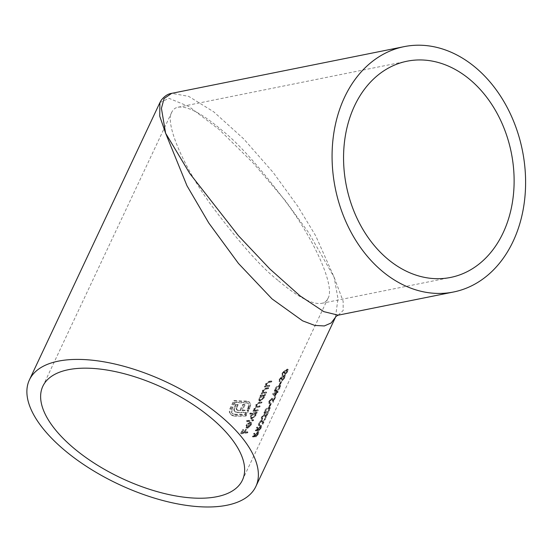 <?xml version="1.0" encoding="UTF-8"?>
<svg xmlns="http://www.w3.org/2000/svg" width="553" height="553" viewBox="0 0 553 553"><rect width="100%" height="100%" fill="white"/><g stroke="black" fill="none" stroke-linecap="round" stroke-linejoin="round"><path stroke-width="0.41" stroke-dasharray="2.77 2.07" d="M277.903 280.295C261.223 267.424 238.765 242.041 210.506 204.154C183.361 166.488 164.545 122.987 171.865 112.045C173.207 109.335 175.26 107.731 178.025 107.22C189.423 105.25 207.935 118.349 221.864 130.252C238.537 143.123 261.002 168.506 289.26 206.393C316.406 244.053 335.222 287.553 327.894 298.502C326.56 301.212 324.507 302.816 321.742 303.327C310.344 305.297 291.832 292.198 277.903 280.295M274.475 396.349L276.244 392.589A110.282 49.729 -154.8 0 0 277.364 392.022L277.696 391.31A110.282 49.729 25.2 0 1 276.583 391.877L277.012 390.957A110.282 49.729 25.2 0 1 276.507 391.199L276.071 392.118A110.282 49.729 25.2 0 1 272.484 393.598L274.986 396.784L272.415 393.743M269.373 406.358L270.811 403.303A110.282 49.729 25.2 0 1 270.293 403.538L268.862 406.593A110.282 49.729 -154.8 0 0 269.373 406.358L269.878 406.794A111.029 50.06 25.2 0 1 269.366 407.029L268.862 406.593M261.928 416.99L264.313 414.854L264.825 415.289L264.313 415.282L263.809 414.847L264.673 415.676L265.253 417.764L267.79 412.372A110.282 49.729 25.2 0 1 267.299 412.621L265.558 416.312L265.177 414.964L264.106 414.149L261.396 417.156L261.196 419.05L261.942 419.056L262.281 418.345L261.763 418.324L262.786 418.78L261.928 416.99L262.433 417.418L262.786 418.78L262.454 419.492L261.942 419.056M264.783 414.156L264.106 414.149L265.288 414.591L264.783 414.156M255.244 430.476L257.477 430.234L258.037 428.603L260.567 426.149L261.078 426.584L260.048 426.19L260.345 427.593L258.313 430.49L260.816 427.379L261.154 425.423L260.408 425.464L257.228 429.591L256.053 429.716L257.325 427.013A110.282 49.729 25.2 0 1 256.772 427.22L255.244 430.476L255.749 430.905L257.276 427.649L256.772 427.22M252.845 420.308L253.177 419.596A110.282 49.729 25.2 0 1 246.479 420.612L246.14 421.324A110.282 49.729 -154.8 0 0 252.845 420.308L253.343 420.736A111.029 50.06 25.2 0 1 246.645 421.752L246.14 421.324M257.484 410.437L257.822 409.725A110.282 49.729 25.2 0 1 255.88 410.084L254.525 409.987L254.504 408.563L257 406.897A110.282 49.729 -154.8 0 0 259.35 406.469L259.689 405.757A110.282 49.729 25.2 0 1 257.892 406.096L256.392 406.02L256.371 404.589L258.707 402.957A110.282 49.729 -154.8 0 0 261.223 402.501L261.555 401.789A110.282 49.729 25.2 0 1 259.046 402.245L255.839 404.547L256.004 406.51L253.965 408.515L253.951 410.388A110.282 49.729 25.2 0 1 253.108 410.506L252.776 411.218A110.282 49.729 -154.8 0 0 257.484 410.437L257.988 410.865A111.029 50.06 25.2 0 1 253.274 411.646L252.776 411.218M255.921 406.448L256.502 406.939L255.921 406.448M269.021 385.918L269.359 385.206A110.282 49.729 25.2 0 1 267.693 385.524L266.159 385.469L266.981 386.049L266.138 383.837L267.79 382.206L268.903 381.95A110.282 49.729 -154.8 0 0 271.081 381.549L271.419 380.837A110.282 49.729 25.2 0 1 269.048 381.266L265.599 383.796L265.523 385.87A110.282 49.729 25.2 0 1 264.645 385.987L264.313 386.699A110.282 49.729 -154.8 0 0 269.021 385.918L269.525 386.347A111.029 50.06 25.2 0 1 264.811 387.128L264.313 386.699M260.055 395.754A110.282 49.729 -154.8 0 0 260.947 395.63L258.859 398.112L258.873 400.593L259.896 400.794L263.726 397.33L263.968 395.132A110.282 49.729 -154.8 0 0 264.763 394.973L265.094 394.261A110.282 49.729 25.2 0 1 260.387 395.042L260.055 395.754L260.553 396.183L260.892 395.471L260.387 395.042M282.528 373.22L284.104 371.305L284.885 371.74L284.104 371.305L284 372.985A110.282 49.729 -154.8 0 0 284.525 372.757L286.731 369.833L287.615 370.247L286.731 369.833L286.813 371.346L284.622 374.471L287.297 371.104C288.016 369.494 287.926 368.844 287.028 369.141L285.072 371.07L284.442 370.586L281.968 373.434L282.224 375.273L282.396 374.471L283.067 374.996L282.555 374.561L282.528 373.22L283.032 373.648L282.728 375.708L281.788 375.155M287.643 369.114L287.028 369.141L287.532 369.577L288.154 369.549L287.643 369.114M285.072 371.07L284.442 370.586L285.072 371.07M279.714 384.383L281.145 381.335A110.282 49.729 25.2 0 1 280.634 381.57L279.196 384.618A110.282 49.729 -154.8 0 0 279.714 384.383L280.219 384.819A111.029 50.06 25.2 0 1 279.707 385.054L279.196 384.618M247.15 432.411L247.481 431.699A110.282 49.729 25.2 0 1 244.378 432.252L245.857 429.093A110.282 49.729 25.2 0 1 245.186 429.197L243.707 432.349A110.282 49.729 25.2 0 1 241.654 432.619L243.133 429.467A110.282 49.729 25.2 0 1 242.442 429.543L240.624 433.414A110.282 49.729 -154.8 0 0 247.15 432.411L247.647 432.84A111.029 50.06 25.2 0 1 241.122 433.842L240.624 433.414M279.652 379.323L281.235 377.409L282.009 377.844L281.235 377.409L281.124 379.088A110.282 49.729 -154.8 0 0 281.65 378.86L283.862 375.936L284.74 376.351L283.862 375.936L283.945 377.45L281.754 380.575L284.429 377.208C285.148 375.598 285.058 374.948 284.152 375.245L282.203 377.174L281.574 376.69L279.099 379.538L279.348 381.376L279.521 380.575L280.191 381.1L279.687 380.664L279.652 379.323L280.157 379.752L279.859 381.812L278.912 381.259L279.859 381.812L279.099 379.538M284.774 375.217L284.152 375.245L284.664 375.681L285.279 375.653L284.767 375.217M282.203 377.174L281.574 376.69L282.203 377.174M229.288 412.013L231.258 415.075L230.58 414.487L233.622 415.656A110.282 49.729 -154.8 0 0 245.601 415.559L248.228 409.967A110.282 49.729 25.2 0 1 246.887 410.05L246.88 410.07A110.282 49.729 25.2 0 1 241.827 410.215L244.516 404.492A110.282 49.729 25.2 0 1 242.663 404.485L239.974 410.202A110.282 49.729 25.2 0 1 238.212 410.167L236.947 409.911L236.013 408.252L237.645 404.312A110.282 49.729 25.2 0 1 235.633 404.181L233.788 408.888L234.037 410.672L235.295 411.805L237.562 412.234A110.282 49.729 -154.8 0 0 245.912 412.13L244.958 414.156A110.282 49.729 25.2 0 1 234.32 414.176L232.108 413.402L231.403 412.503L231.486 408.902L234.693 402.086A110.282 49.729 -154.8 0 0 245.878 402.543L247.903 403.144L248.484 403.918L248.159 407.347L247.516 408.722A110.282 49.729 -154.8 0 0 248.857 408.639L250.226 403.939L249.161 401.824L246.576 401.056A110.282 49.729 25.2 0 1 233.781 400.462L229.875 408.757L229.288 412.013L229.82 412.462L230.407 409.213L229.875 408.757M236.947 409.911L236.207 409.241L236.947 409.911M265.862 392.637L266.2 391.925A110.282 49.729 25.2 0 1 264.534 392.236L263 392.181L263.822 392.761L262.979 390.549L264.631 388.918L265.744 388.662A110.282 49.729 -154.8 0 0 267.922 388.261L268.26 387.549A110.282 49.729 25.2 0 1 265.889 387.978L262.44 390.508L262.364 392.582A110.282 49.729 25.2 0 1 261.486 392.706L261.154 393.418A110.282 49.729 -154.8 0 0 265.862 392.637L266.366 393.065A111.029 50.06 25.2 0 1 261.652 393.847L261.154 393.418M252.368 436.58L254.601 436.338L255.168 434.706L257.691 432.252L258.203 432.688L257.18 432.294L257.47 433.697L255.438 436.594L257.947 433.483L258.286 431.527L257.532 431.568L254.359 435.695L253.184 435.819L254.449 433.117A110.282 49.729 25.2 0 1 253.903 433.324L252.368 436.58L252.873 437.008L254.408 433.752L253.903 433.324M249.686 413.796A110.282 49.729 -154.8 0 0 252.61 413.43L250.488 415.918L250.495 418.393L251.518 418.593L255.348 415.13L255.59 412.932A110.282 49.729 -154.8 0 0 256.385 412.78L256.723 412.068A110.282 49.729 25.2 0 1 250.018 413.084L249.686 413.796L250.184 414.225L250.523 413.513L250.018 413.084M246.555 428.153L246.527 425.817L248.58 423.349L250.53 422.457L248.09 427.649L250.792 425.222L250.827 423.266L251.387 422.589L251.394 425.022L247.64 428.375L245.864 427.531L247.143 427.953L250.896 424.593L250.889 422.16L250.322 422.845L250.295 424.794L247.585 427.22L250.025 422.029L248.083 422.921L246.03 425.388L246.05 427.725M250.979 422.236L251.477 422.658L250.979 422.229M258.894 424.428L259.917 424.884L259.578 425.596L258.832 425.582L259.025 423.688L261.735 420.688L262.82 421.504L263.2 422.858L264.935 419.167A111.029 50.06 -154.8 0 0 265.426 418.911L262.889 424.303L262.309 422.209L261.445 421.386L259.564 423.522L259.917 424.884L259.06 423.093L261.445 420.957L261.949 421.393L260.94 420.951L261.804 421.78L262.378 423.868L264.915 418.476A110.282 49.729 25.2 0 1 264.424 418.725L262.689 422.416L262.309 421.068L261.23 420.252L258.521 423.259L258.327 425.153L259.074 425.16L259.405 424.448L258.887 424.428M261.915 420.259L261.23 420.252L261.735 420.688L262.419 420.695L261.915 420.259M269.498 408.937L269.733 407.208L268.198 407.45C266.843 407.851 265.495 409.137 264.154 411.294L264.016 413.056L265.661 412.842C266.954 412.434 268.233 411.135 269.498 408.937L270.009 409.379C268.744 411.577 267.465 412.87 266.173 413.271L265.661 412.842M269.394 401.119L271.274 398.976L271.786 398.983L272.29 399.418L271.274 398.976L272.138 399.805L272.719 401.893L275.256 396.501A110.282 49.729 25.2 0 1 274.765 396.757L273.03 400.448L272.65 399.093L271.571 398.284L268.862 401.284L268.661 403.178L269.415 403.192L269.746 402.48L269.228 402.453L270.251 402.909L269.746 402.48L269.394 401.119L269.899 401.547L270.251 402.909L269.919 403.621L269.415 403.192M272.249 398.284L271.571 398.284L272.76 398.72L272.256 398.284M279.832 386.969L280.067 385.241L278.539 385.476C277.184 385.876 275.836 387.162 274.495 389.319L274.357 391.082L276.002 390.867C277.295 390.466 278.574 389.167 279.832 386.969L280.343 387.404C279.085 389.602 277.806 390.902 276.514 391.303L276.002 390.867M159.9 102.602L168.976 98.323L189.14 106.646L219.278 129.63L253.633 163.474L284.982 200.255L308.913 233.041L334.15 277.323L337.973 298.689L335.471 317.291M338.173 315.175L343.192 310.468L343.13 301.24L334.15 277.323L315.777 235.944L297.818 206.324L273.189 172.481L243.721 138.914L213.797 111.879L188.67 96.36L171.72 93.339M241.122 433.842L242.94 429.971L242.442 429.543M242.94 429.971A111.029 50.06 -154.8 0 0 243.638 429.895L243.133 429.467M243.638 429.895L242.152 433.047L241.654 432.619M242.152 433.047A111.029 50.06 -154.8 0 0 244.205 432.778L243.707 432.349M244.205 432.778L245.691 429.626L245.186 429.197M245.691 429.626A111.029 50.06 -154.8 0 0 246.362 429.522L245.857 429.093M246.362 429.522L244.875 432.674L244.378 432.252M244.875 432.674A111.029 50.06 -154.8 0 0 247.979 432.128L247.481 431.699M247.979 432.128L247.647 432.84M279.707 385.054L281.145 382.005L280.634 381.57M281.145 382.005A111.029 50.06 -154.8 0 0 281.657 381.77L281.145 381.335M281.657 381.77L280.219 384.819M279.604 379.966L282.078 377.125L282.707 377.609L283.544 376.558L283.039 376.13M283.544 376.558L284.664 375.681C285.569 375.383 285.659 376.033 284.94 377.644L284.429 377.208M284.94 377.644L282.265 381.01L281.754 380.575M282.265 381.01L282.597 380.298L282.085 379.863M282.597 380.298L283.565 379.344L283.06 378.909M283.565 379.344L284.456 377.886L283.945 377.45M284.456 377.886L284.366 376.372L282.154 379.296L281.65 378.86M282.154 379.296A111.029 50.06 25.2 0 1 281.636 379.524L281.124 379.088M281.636 379.524L281.74 377.837L280.157 379.752M281.968 373.434L282.728 375.708L281.781 375.162M282.472 373.863L284.947 371.022L285.583 371.505L286.419 370.455L285.915 370.026M286.419 370.455L287.532 369.577C288.438 369.28 288.535 369.929 287.809 371.54L287.297 371.104M287.809 371.54L285.134 374.906L284.622 374.471M285.134 374.906L285.472 374.194L284.961 373.759M285.472 374.194L286.44 373.24L285.929 372.805M286.44 373.24L287.325 371.782L286.813 371.346M287.325 371.782L287.242 370.268L285.03 373.192L284.525 372.757M285.03 373.192A111.029 50.06 25.2 0 1 284.505 373.42L284 372.985M284.505 373.42L284.608 371.734L283.032 373.648M230.407 409.213L234.313 400.918L233.781 400.462M234.313 400.918A111.029 50.06 -154.8 0 0 247.087 401.499L246.576 401.056M247.087 401.499L249.673 402.259L249.161 401.824M249.673 402.259L250.226 403.939M250.73 404.367L250.004 407.699L249.5 407.264M250.004 407.699L249.362 409.068L248.857 408.639M249.362 409.068A111.029 50.06 25.2 0 1 248.021 409.151L247.516 408.722M248.021 409.151L248.663 407.775L248.159 407.347M248.663 407.775L248.995 404.354L248.484 403.918M248.995 404.354L248.408 403.579L245.878 402.543M246.389 402.978A111.029 50.06 25.2 0 1 235.219 402.543L234.693 402.086M235.219 402.543L232.011 409.358L231.486 408.902M232.011 409.358L231.928 412.96L231.403 412.503M231.928 412.96L232.633 413.851L234.32 414.176M234.838 414.619A111.029 50.06 -154.8 0 0 245.463 414.584L244.958 414.156M245.463 414.584L246.417 412.559L245.912 412.13M246.417 412.559A111.029 50.06 25.2 0 1 238.073 412.676L237.562 412.234M238.073 412.676L235.295 411.805M235.82 412.248L234.037 410.672M234.562 411.121L234.313 409.338L233.788 408.888M234.313 409.338L235.101 406.87L234.576 406.42M235.101 406.87L236.159 404.63L235.633 404.181M236.159 404.63A111.029 50.06 -154.8 0 0 238.17 404.755L237.645 404.312M238.17 404.755L236.954 407.333L236.435 406.884M236.954 407.333L236.532 408.695L236.013 408.252M236.532 408.695L237.465 410.354L238.73 410.609L238.212 410.167M238.73 410.609A111.029 50.06 -154.8 0 0 240.486 410.644L239.974 410.202M240.486 410.644L243.175 404.92L242.663 404.485M243.175 404.92A111.029 50.06 -154.8 0 0 245.027 404.927L244.516 404.492M245.027 404.927L242.338 410.651L241.827 410.215M242.338 410.651A111.029 50.06 -154.8 0 0 247.385 410.506L246.88 410.07M248.228 409.967L248.732 410.402A111.029 50.06 -154.8 0 1 247.391 410.485L246.887 410.05M248.732 410.402L246.106 415.987L245.601 415.559M246.106 415.987A111.029 50.06 25.2 0 1 234.14 416.105L233.622 415.656M234.14 416.105L231.106 414.944L229.82 412.462M260.892 395.471A111.029 50.06 -154.8 0 0 265.599 394.69L265.094 394.261M265.599 394.69L265.26 395.402L264.763 394.973M265.26 395.402A111.029 50.06 25.2 0 1 264.472 395.554L263.968 395.132M264.472 395.554L264.23 397.752L263.726 397.33M264.23 397.752L260.394 401.222L259.896 400.794M260.394 401.222L259.371 401.022L259.364 398.54L258.859 398.112M259.364 398.54L261.451 396.059L260.947 395.63M261.451 396.059A111.029 50.06 25.2 0 1 260.553 396.183M259.461 398.022L262.454 395.395L263.256 395.54L263.18 397.413L260.235 400.082L259.447 399.909L259.461 398.022L259.965 398.45L259.951 400.337L260.74 400.51L260.235 400.082M260.74 400.51L263.677 397.842L263.753 395.969L262.454 395.395M262.958 395.824L259.965 398.45M263.677 397.842L263.18 397.413M261.652 393.847L261.991 393.135L261.486 392.706M261.991 393.135A111.029 50.06 -154.8 0 0 262.862 393.01L262.364 392.582M262.862 393.01L262.945 390.936L262.44 390.508M262.945 390.936L266.394 388.406A111.029 50.06 -154.8 0 0 268.758 387.978L268.26 387.549M268.758 387.978L268.419 388.69L267.922 388.261M268.419 388.69A111.029 50.06 25.2 0 1 266.249 389.091L265.129 389.347L264.631 388.918M265.129 389.347L263.477 390.978L262.979 390.549M263.477 390.978L263.822 392.761L265.032 392.665A111.029 50.06 -154.8 0 0 266.698 392.354L266.2 391.925M266.698 392.354L266.366 393.065M264.811 387.128L265.15 386.416L264.645 385.987M265.15 386.416A111.029 50.06 -154.8 0 0 266.021 386.298L265.523 385.87M266.021 386.298L266.104 384.224L265.599 383.796M266.104 384.224L269.553 381.694A111.029 50.06 -154.8 0 0 271.917 381.259L271.419 380.837M271.917 381.259L271.578 381.978L271.081 381.549M271.578 381.978A111.029 50.06 25.2 0 1 269.408 382.372L268.288 382.635L267.79 382.206M268.288 382.635L266.636 384.266L266.138 383.837M266.636 384.266L266.981 386.049L268.191 385.953A111.029 50.06 -154.8 0 0 269.857 385.635L269.359 385.206M269.857 385.635L269.525 386.347M254.408 433.752A111.029 50.06 -154.8 0 0 254.954 433.552L254.449 433.117M254.954 433.552L253.689 436.248L253.184 435.819M253.689 436.248L254.864 436.123L254.359 435.695M254.864 436.123L255.203 435.232L254.698 434.803M255.203 435.232L258.044 432.004L257.532 431.568M258.044 432.004L258.797 431.962L258.458 433.925L257.947 433.483M258.458 433.925L255.949 437.029L255.438 436.594M255.949 437.029L256.288 436.317L255.776 435.882M256.288 436.317L257.981 434.14L257.47 433.697M257.981 434.14L257.691 432.729L255.673 435.142L255.168 434.706M255.673 435.142L255.113 436.773L254.601 436.338M255.113 436.773L252.873 437.008M253.274 411.646L253.613 410.934L253.108 410.506M253.613 410.934A111.029 50.06 -154.8 0 0 254.456 410.817L253.951 410.388M254.456 410.817L253.647 409.683M254.152 410.112L254.47 408.944L253.965 408.515M254.47 408.944L256.502 406.939L256.336 404.976L255.839 404.547M256.336 404.976L259.544 402.674A111.029 50.06 -154.8 0 0 262.053 402.218L261.555 401.789M262.053 402.218L261.721 402.93L261.223 402.501M261.721 402.93A111.029 50.06 25.2 0 1 259.205 403.386L256.875 405.017L256.371 404.589M256.875 405.017L256.889 406.448L258.396 406.524A111.029 50.06 -154.8 0 0 260.187 406.185L259.689 405.757M260.187 406.185L259.855 406.897L259.35 406.469M259.855 406.897A111.029 50.06 25.2 0 1 257.498 407.326L255.002 408.992L254.504 408.563M255.002 408.992L255.03 410.416L256.378 410.513A111.029 50.06 -154.8 0 0 258.32 410.153L257.822 409.725M258.32 410.153L257.988 410.865M250.523 413.513A111.029 50.06 -154.8 0 0 257.221 412.497L256.723 412.068M257.221 412.497L256.882 413.209L256.385 412.78M256.882 413.209A111.029 50.06 25.2 0 1 256.094 413.361L255.59 412.932M256.094 413.361L255.852 415.559L255.348 415.13M255.852 415.559L252.023 419.022L251.518 418.593M252.023 419.022L250.993 418.821L250.986 416.347L250.488 415.918M250.986 416.347L253.115 413.858L252.61 413.43M253.115 413.858A111.029 50.06 25.2 0 1 250.184 414.225M251.083 415.821L254.083 413.202L254.878 413.34L254.802 415.213L251.864 417.881L251.069 417.715L251.083 415.821L251.587 416.25L251.574 418.137L252.362 418.31L251.864 417.881M252.362 418.31L255.299 415.642L255.375 413.768L254.083 413.202M254.58 413.63L251.587 416.25M255.299 415.642L254.802 415.213M246.645 421.752L246.977 421.04L246.479 420.612M246.977 421.04A111.029 50.06 -154.8 0 0 253.675 420.024L253.177 419.596M253.675 420.024L253.343 420.736M250.792 425.222L250.295 424.794M250.827 423.266L250.322 422.845M251.394 425.022L250.896 424.593M247.64 428.375L247.143 427.953M246.527 425.817L246.03 425.388M248.58 423.349L248.083 422.921M250.53 422.457L250.025 422.029M248.09 427.649L247.585 427.22M249.113 422.838L247.046 427.241L246.389 426.695L246.645 425.271L249.113 422.838L249.617 423.266L247.143 425.699L246.645 425.271M247.143 425.699L246.894 427.123L247.544 427.669L246.389 426.695L247.544 427.669L249.617 423.266M257.276 427.649A111.029 50.06 -154.8 0 0 257.829 427.448L257.325 427.013M257.829 427.448L256.557 430.144L256.053 429.716M256.557 430.144L257.739 430.02L257.228 429.591M257.739 430.02L258.078 429.128L257.574 428.699M258.078 429.128L260.912 425.9L260.408 425.464M260.912 425.9L261.666 425.858L261.327 427.822L260.816 427.379M261.327 427.822L258.825 430.925L258.313 430.49M258.825 430.925L259.157 430.213L258.645 429.778M259.157 430.213L260.857 428.036L260.345 427.593M260.857 428.036L260.56 426.626L258.541 429.038L258.037 428.603M258.541 429.038L257.981 430.669L257.477 430.234M257.981 430.669L255.749 430.905M259.564 423.522L259.06 423.093M259.578 425.596L259.074 425.16M259.025 423.688L258.521 423.259M263.2 422.858L262.689 422.416M264.935 419.167L264.424 418.725M265.426 418.911L264.915 418.476M262.889 424.303L262.378 423.868M262.309 422.209L261.804 421.78M262.454 419.492L261.7 419.478L261.901 417.584L261.396 417.156M261.901 417.584L264.611 414.584L265.689 415.4L266.069 416.755L265.558 416.312M266.069 416.755L267.811 413.063L267.299 412.621M267.811 413.063A111.029 50.06 -154.8 0 0 268.302 412.808L267.79 412.372M268.302 412.808L265.765 418.199L265.253 417.764M265.765 418.199L264.673 415.676M265.184 416.105L264.313 415.282L262.433 417.418M266.173 413.271L264.521 413.485L264.659 411.722L264.154 411.294M264.659 411.722C265.993 409.566 267.348 408.287 268.71 407.886L268.198 407.45M268.71 407.886L270.237 407.651L270.009 409.379M269.173 407.955L269.677 408.39L268.371 408.598L265.219 411.494L265.129 412.773L266.505 412.566L269.525 409.607L269.491 408.321L268.979 407.886L269.014 409.172L266 412.13L264.624 412.338L264.714 411.066L267.866 408.162L269.166 407.962M265.219 411.494L264.714 411.066M268.371 408.598L267.866 408.162M269.525 409.607L269.014 409.172M269.366 407.029L270.804 403.973L270.293 403.538M270.804 403.973A111.029 50.06 -154.8 0 0 271.316 403.738L270.811 403.303M271.316 403.738L269.878 406.794M269.919 403.621L269.166 403.607L269.366 401.713L268.862 401.284M269.366 401.713L272.076 398.713L273.154 399.529L273.535 400.884L273.03 400.448M273.535 400.884L275.276 397.192L274.765 396.757M275.276 397.192A111.029 50.06 -154.8 0 0 275.767 396.936L275.256 396.501M275.767 396.936L273.23 402.328L272.719 401.893M273.23 402.328L272.138 399.805M272.65 400.241L271.786 399.411L269.899 401.547M272.919 394.171L272.484 393.598M272.988 394.026A111.029 50.06 -154.8 0 0 276.583 392.554L276.071 392.118M276.583 392.554L277.012 391.635L276.507 391.199M277.012 391.635A111.029 50.06 -154.8 0 0 277.523 391.393L277.012 390.957M277.523 391.393L277.088 392.312L276.583 391.877M277.088 392.312A111.029 50.06 -154.8 0 0 278.207 391.752L277.696 391.31M278.207 391.752L277.876 392.464L277.364 392.022M277.876 392.464A111.029 50.06 25.2 0 1 276.756 393.024L276.244 392.589M276.756 393.024L274.986 396.784M275.74 392.83L274.627 395.195L273.521 393.784A110.282 49.729 -154.8 0 0 275.74 392.83L276.244 393.266A111.029 50.06 25.2 0 1 274.025 394.22L273.521 393.784M274.025 394.22L274.627 395.195M275.131 395.63L276.244 393.266M276.514 391.303L274.862 391.517L275 389.747L274.495 389.319M275 389.747C276.334 387.598 277.682 386.312 279.051 385.911L278.539 385.476M279.051 385.911L280.578 385.676L280.343 387.404M276.334 390.155L274.965 390.363L275.055 389.091L278.2 386.188L279.507 385.987L280.018 386.423L279.32 385.911L279.355 387.197L276.334 390.155L276.846 390.591L279.866 387.632L279.355 387.197M279.866 387.632L279.832 386.347L278.712 386.623L275.56 389.519L275.055 389.091M275.56 389.519L275.47 390.798L276.846 390.591M278.712 386.623L278.2 386.188M250.62 405.916L250.108 405.487M232.44 415.745L231.921 415.303M266.394 388.406L265.889 387.978M266.249 389.091L265.744 388.662M265.032 392.665L264.534 392.236M269.553 381.694L269.048 381.266M269.408 382.372L268.903 381.95M268.191 385.953L267.693 385.524M259.544 402.674L259.046 402.245M259.205 403.386L258.707 402.957M258.396 406.524L257.892 406.096M257.498 407.326L257 406.897M256.378 410.513L255.88 410.084M262.82 421.504L262.309 421.068M265.689 415.4L265.177 414.964M266.505 412.566L266 412.13M273.154 399.529L272.65 399.093M242.421 480.156L327.894 298.502M42.844 386.243L171.865 112.045M321.742 303.327L450.557 277.447M178.025 107.22L407.112 61.196M282.078 376.683L282.583 377.118M284.947 370.579L285.459 371.015M247.903 403.144L248.408 403.579M232.108 413.402L232.633 413.851M234.596 411.37L235.122 411.819M236.566 409.676L237.085 410.126M258.873 400.593L259.371 401.022M263.256 395.54L263.753 395.969M259.447 399.909L259.951 400.337M258.286 431.527L258.797 431.962M256.392 406.02L256.889 406.448M254.525 409.987L255.03 410.416M250.495 418.393L250.993 418.821M254.878 413.34L255.375 413.768M251.076 417.709L251.574 418.137M246.05 427.732L246.548 428.16M246.597 427.027L247.094 427.455M261.154 425.423L261.666 425.858M258.32 425.153L258.825 425.582M261.196 419.05L261.7 419.478M264.016 413.056L264.521 413.485M269.733 407.208L270.244 407.644M264.624 412.338L265.129 412.773M268.661 403.178L269.166 403.607M274.357 391.082L274.862 391.517M280.067 385.234L280.578 385.676M274.959 390.363L275.47 390.798"/><path stroke-width="0.83" d="M212.566 419.146A110.282 49.729 25.2 0 1 242.421 480.156A110.282 49.729 25.2 0 1 121.46 478.193A110.282 49.729 25.2 0 1 42.844 386.243A110.282 49.729 25.2 0 1 112.176 370.966A110.282 49.729 25.2 0 1 212.566 419.146M386.92 258.389A110.282 84.111 78.6 0 0 450.557 277.447A110.282 84.111 78.6 0 0 511.304 152.752A110.282 84.111 78.6 0 0 407.112 61.196A110.282 84.111 78.6 0 0 344.256 143.994A110.282 84.111 78.6 0 0 386.92 258.389M221.981 417.259A125.137 56.42 -154.8 0 0 108.07 362.581A125.137 56.42 -154.8 0 0 29.399 379.918A125.137 56.42 -154.8 0 0 88.95 467.983A125.137 56.42 -154.8 0 0 226.896 505.248A125.137 56.42 -154.8 0 0 255.859 486.481A125.137 56.42 -154.8 0 0 221.981 417.259M381.28 270.389A125.137 95.441 -101.4 0 1 332.865 140.586A125.137 95.441 -101.4 0 1 404.188 46.632A125.137 95.441 -101.4 0 1 505.442 104.261A125.137 95.441 -101.4 0 1 513.108 241.371A125.137 95.441 -101.4 0 1 453.481 292.012A125.137 95.441 -101.4 0 1 381.28 270.389M255.859 486.481L335.471 317.291L331.15 322.973L324.334 325.945L314.823 325.441L302.65 320.864L272.035 298.897L238.447 263.422L208.799 223.018L186.976 185.753L165.617 133.225L159.741 116.213L159.9 102.602L29.399 379.918M404.188 46.632L171.72 93.339L164.061 98.572L161.421 108.347L165.617 133.225L189.755 173.442L238.419 235.689L269.76 268.876L300.009 295.841L323.802 311.636L338.173 315.175L453.481 292.012M335.471 317.291C335.761 316.586 336.666 315.881 338.173 315.175M171.72 93.339C167.932 93.837 164.435 96.139 161.227 100.252L159.9 102.602"/></g></svg>
